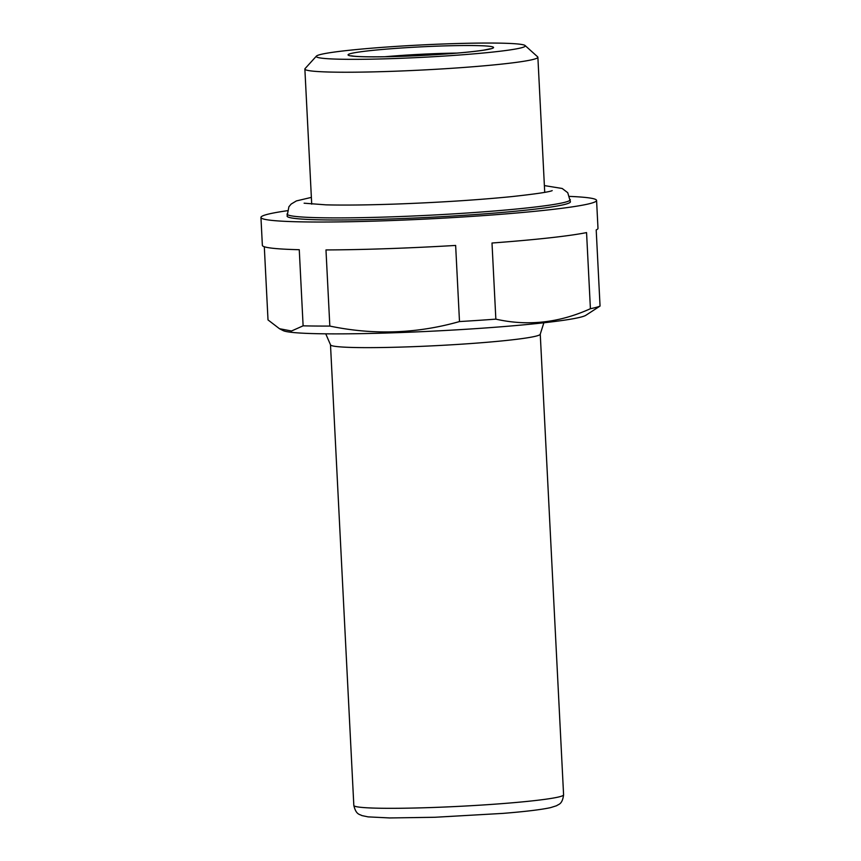 <?xml version="1.0" encoding="UTF-8"?>
<svg xmlns="http://www.w3.org/2000/svg" width="861" height="861" viewBox="0 0 861 861"><rect width="100%" height="100%" fill="white"/><g stroke="black" fill="none" stroke-linecap="round" stroke-linejoin="round"><path stroke-width="1.29" d="M264.305 246.741L268.008 319.915L279.47 328.708L291.502 331.001L303.115 325.835L299.262 249.712A168.024 9.966 -2.9 0 1 262.368 245.363L260.948 217.435A168.024 9.966 177.1 0 1 287.273 210.719M569.702 196.405A168.024 9.966 177.1 0 1 596.576 200.441L597.986 228.359A168.024 9.966 -2.9 0 1 596.199 229.93L600.052 306.064A168.024 9.966 177.1 0 1 590.409 308.712L586.556 232.588A168.024 9.966 -2.9 0 1 491.997 243.017L495.85 319.14A168.024 9.966 177.1 0 1 459.494 321.562L455.641 245.439A168.024 9.966 -2.9 0 1 387.224 248.668A168.024 9.966 -2.9 0 1 325.975 249.938L329.828 326.071A168.024 9.966 177.1 0 1 303.115 325.835M596.576 200.441A168.024 9.966 177.1 0 1 385.814 220.75A168.024 9.966 177.1 0 1 260.948 217.435M600.052 306.064L585.878 315.277A152.343 9.03 177.1 0 1 395.554 332.723A152.343 9.03 177.1 0 1 283.194 330.613L279.47 328.719M495.85 319.14C527.718 326.33 559.241 322.853 590.409 308.712M329.828 326.071C373.556 335.187 416.778 333.691 459.494 321.562M394.015 58.548A104.665 6.21 177.1 0 1 316.407 56.116A104.665 6.21 177.1 0 1 420.459 44.998A104.665 6.21 177.1 0 1 525.102 45.536A104.665 6.21 177.1 0 1 394.015 58.548M525.102 45.536L537.651 56.837A116.655 6.92 177.1 0 1 537.877 57.246A116.655 6.92 177.1 0 1 391.561 71.345A116.655 6.92 177.1 0 1 304.869 69.041A116.655 6.92 177.1 0 1 305.052 68.622L316.407 56.116M544.378 185.589L562.19 188.484L567.733 192.692L570.423 201.765A141.839 8.416 177.1 0 1 392.508 218.909A141.839 8.416 177.1 0 1 287.1 216.111L288.909 206.737L291.169 204.057L296.388 200.925L311.37 197.384M350.47 53.64A72.808 4.316 177.1 0 1 472.032 45.536A72.808 4.316 177.1 0 1 439.799 54.404A72.808 4.316 177.1 0 1 350.47 53.64M570.316 199.666A141.839 8.416 177.1 0 1 392.401 216.821A141.839 8.416 177.1 0 1 286.993 214.023M543.872 322.778L540.256 334.154A105.02 6.231 177.1 0 1 408.534 346.843A105.02 6.231 177.1 0 1 330.495 344.777L325.749 333.831M431.867 807.521A105.02 6.231 177.1 0 1 353.828 805.444C356.099 815.055 359.812 814.194 361.846 815.571L368.077 816.874L389.689 817.95L434.913 817.272L503.007 813.387C525.468 811.568 541.321 809.652 550.566 807.629L556.636 805.713C558.531 804.131 562.308 804.604 563.589 794.821A105.02 6.231 177.1 0 1 431.867 807.521M384.792 56.751A65.813 3.907 177.1 0 1 457.126 53.091M304.869 69.041L311.714 204.154M537.877 57.246L544.722 192.358M304.127 203.196L325.91 204.843C343.711 205.305 366.754 205.047 395.027 204.089C438.195 202.518 476.994 200.032 511.434 196.642C535.65 193.994 549.232 191.992 552.181 190.625M330.495 344.777L353.828 805.444M540.256 334.154L563.589 794.821M490.2 48.786L484 50.089C474.572 51.563 460.377 52.962 441.424 54.286L387.741 56.697C371.113 56.998 359.726 56.815 353.591 56.148L351.449 55.814"/></g></svg>
